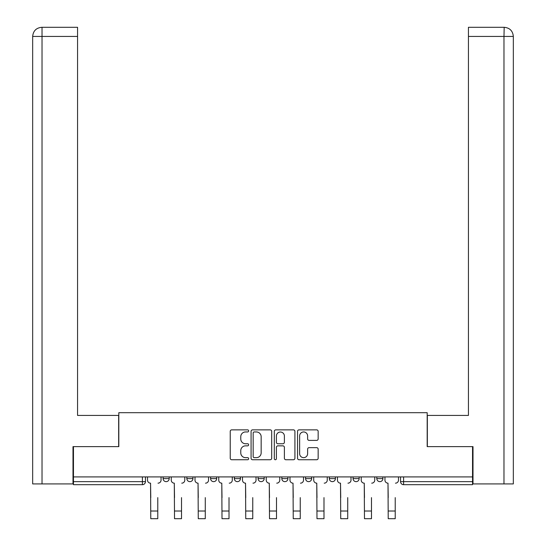 <?xml version="1.0" encoding="UTF-8"?>
<svg xmlns="http://www.w3.org/2000/svg" width="546" height="546" viewBox="0 0 546 546"><rect width="100%" height="100%" fill="white"/><g stroke="black" fill="none" stroke-linecap="round" stroke-linejoin="round"><path stroke-width="0.82" d="M248.648 430.91A1.044 1.044 0 0 0 247.604 429.866L231.729 429.866A1.495 1.495 0 0 0 230.235 431.36L230.235 458.251A1.495 1.495 0 0 0 231.729 459.746L247.604 459.746A1.044 1.044 0 0 0 248.648 458.695A1.044 1.044 0 0 0 247.604 457.65L245.55 457.65A4.777 4.777 0 0 1 240.766 452.873L240.766 450.627A4.777 4.777 0 0 1 245.55 445.85L247.604 445.85A1.044 1.044 0 0 0 248.648 444.806A1.044 1.044 0 0 0 247.604 443.755L245.55 443.755A4.777 4.777 0 0 1 240.766 438.977L240.766 436.739A4.777 4.777 0 0 1 245.55 431.954L247.604 431.954A1.044 1.044 0 0 0 248.648 430.91M353.064 476.917L353.064 478.596L359.152 478.596A3.044 3.044 0 0 1 356.108 481.64A3.044 3.044 0 0 1 353.064 478.596L353.064 476.917M305.569 476.917L305.569 478.596L311.664 478.596A3.044 3.044 0 0 1 308.62 481.64A3.044 3.044 0 0 1 305.569 478.596L305.569 476.917M281.825 476.917L281.825 478.596L287.919 478.596A3.044 3.044 0 0 1 284.875 481.64A3.044 3.044 0 0 1 281.825 478.596L281.825 476.917M234.336 476.917L234.336 478.596L240.431 478.596A3.044 3.044 0 0 1 237.38 481.64A3.044 3.044 0 0 1 234.336 478.596L234.336 476.917M316.66 440.397A1.495 1.495 0 0 0 318.154 438.902L318.154 431.36A1.495 1.495 0 0 0 316.66 429.866L299.031 429.866A1.495 1.495 0 0 0 297.536 431.36L297.536 458.251A1.495 1.495 0 0 0 299.031 459.746L316.66 459.746A1.495 1.495 0 0 0 318.154 458.251L318.154 449.133A1.495 1.495 0 0 0 316.66 447.645L309.118 447.645A1.495 1.495 0 0 0 307.623 449.133L307.623 453.658A3.999 3.999 0 0 1 303.631 457.65A3.999 3.999 0 0 1 299.631 453.658L299.631 435.954A3.999 3.999 0 0 1 303.631 431.954A3.999 3.999 0 0 1 307.623 435.954L307.623 438.902A1.495 1.495 0 0 0 309.118 440.397L316.66 440.397M42.028 483.92L32.664 483.92L32.664 36.432C33.21 30.883 36.254 27.839 41.789 27.3L77.566 27.3L77.566 36.432L42.028 36.432L42.028 483.92L73 483.92L73 446.628L118.816 446.628L118.816 412.687L427.184 412.687L427.184 446.628L472.543 446.628L472.543 476.917L73.457 476.917L73.457 481.64L145.448 481.64L145.448 476.917L145.448 481.64A3.044 3.044 0 0 1 142.404 484.684L73.457 484.684L73.457 481.64M73.457 446.628L73.457 476.917M271.69 431.36A1.495 1.495 0 0 0 270.202 429.866L252.573 429.866A1.495 1.495 0 0 0 251.078 431.36L251.078 458.251A1.495 1.495 0 0 0 252.573 459.746L270.202 459.746A1.495 1.495 0 0 0 271.69 458.251L271.69 431.36M275.798 429.866L293.427 429.866A1.495 1.495 0 0 1 294.922 431.36L294.922 458.251A1.495 1.495 0 0 1 293.427 459.746L285.886 459.746A1.495 1.495 0 0 1 284.391 458.251L284.391 447.345A1.495 1.495 0 0 0 282.896 445.85L277.894 445.85A1.495 1.495 0 0 0 276.399 447.345L276.399 458.695A1.044 1.044 0 0 1 275.355 459.746A1.044 1.044 0 0 1 274.31 458.695L274.31 431.36A1.495 1.495 0 0 1 275.798 429.866M400.552 476.917L400.552 481.64L472.543 481.64L472.543 484.684L403.596 484.684A3.044 3.044 0 0 1 400.552 481.64L400.552 476.917M472.543 476.917L472.543 481.64M382.896 476.917L382.896 478.596A3.044 3.044 0 0 1 379.852 481.64A3.044 3.044 0 0 1 376.808 478.596L382.896 478.596L382.896 476.917M376.808 476.917L376.808 478.596M359.152 476.917L359.152 478.596M335.408 476.917L335.408 478.596A3.044 3.044 0 0 1 332.364 481.64A3.044 3.044 0 0 1 329.32 478.596L335.408 478.596L335.408 476.917M329.32 476.917L329.32 478.596M311.664 476.917L311.664 478.596L311.664 476.917M287.919 478.596L287.919 476.917L287.919 478.596A3.044 3.044 0 0 1 284.875 481.64M264.175 476.917L264.175 478.596A3.044 3.044 0 0 1 261.125 481.64A3.044 3.044 0 0 1 258.081 478.596A3.044 3.044 0 0 0 261.125 481.64A3.044 3.044 0 0 0 264.175 478.596L264.175 476.917M258.081 476.917L258.081 478.596L264.175 478.596M240.431 476.917L240.431 478.596M216.68 476.917L216.68 478.596A3.044 3.044 0 0 1 213.636 481.64A3.044 3.044 0 0 1 210.592 478.596A3.044 3.044 0 0 0 213.636 481.64A3.044 3.044 0 0 0 216.68 478.596L210.592 478.596L210.592 476.917M186.848 476.917L186.848 478.596L192.936 478.596L192.936 476.917L192.936 478.596A3.044 3.044 0 0 1 189.892 481.64A3.044 3.044 0 0 1 186.848 478.596A3.044 3.044 0 0 0 189.892 481.64M163.104 476.917L163.104 478.596L169.192 478.596L169.192 476.917L169.192 478.596A3.044 3.044 0 0 1 166.148 481.64A3.044 3.044 0 0 1 163.104 478.596A3.044 3.044 0 0 0 166.148 481.64M142.404 476.917L142.404 484.684A3.044 3.044 0 0 0 145.448 481.64M254.211 431.954A1.044 1.044 0 0 0 253.167 432.998L253.167 456.606A1.044 1.044 0 0 0 254.211 457.65L256.381 457.65A4.777 4.777 0 0 0 261.159 452.873L261.159 436.739A4.777 4.777 0 0 0 256.381 431.954L254.211 431.954M284.391 436.029A3.999 3.999 0 0 0 280.398 432.029A3.999 3.999 0 0 0 276.399 436.029L276.399 442.267A1.495 1.495 0 0 0 277.894 443.755L282.896 443.755A1.495 1.495 0 0 0 284.391 442.267L284.391 436.029M147.509 480.118L147.509 476.917L147.509 480.118A3.044 3.044 0 0 0 150.553 483.162L150.778 497.618M150.553 483.162L150.778 518.7L157.78 518.7L157.78 497.618M161.05 480.118L161.05 476.917L161.05 480.118A3.044 3.044 0 0 1 158.006 483.162M157.78 518.7L150.778 518.7M171.253 480.118L171.253 476.917L171.253 480.118A3.044 3.044 0 0 0 174.297 483.162L174.522 497.618M174.297 483.162L174.522 518.7L181.525 518.7L181.525 497.618M184.794 480.118L184.794 476.917L184.794 480.118A3.044 3.044 0 0 1 181.75 483.162M194.997 480.118L194.997 476.917L194.997 480.118A3.044 3.044 0 0 0 198.041 483.162L198.266 497.618M198.041 483.162L198.266 518.7L205.269 518.7L205.269 497.618M208.538 480.118L208.538 476.917L208.538 480.118A3.044 3.044 0 0 1 205.494 483.162M118.659 446.628L118.659 415.431L77.566 415.431L77.566 36.432M41.796 27.3C36.241 27.846 33.197 30.89 32.664 36.432L32.664 392.594L32.664 36.432L42.028 36.432L42.028 27.3L77.566 27.3M427.341 446.628L427.341 415.431L468.434 415.431L468.434 27.3L504.19 27.3L503.972 36.432L468.434 36.432M513.336 392.594L513.336 36.432L513.336 483.92L473 483.92L473 446.628L472.543 446.628M503.972 483.92L503.972 36.432L513.336 36.432C512.79 30.883 509.746 27.839 504.211 27.3M181.525 518.7L174.522 518.7M205.269 518.7L198.266 518.7M218.741 480.118L218.741 476.917L218.741 480.118A3.044 3.044 0 0 0 221.785 483.162L222.01 497.618M221.785 483.162L222.01 518.7L229.013 518.7L229.013 497.618M232.282 480.118L232.282 476.917L232.282 480.118A3.044 3.044 0 0 1 229.238 483.162M242.485 480.118L242.485 476.917L242.485 480.118A3.044 3.044 0 0 0 245.529 483.162L245.755 497.618M245.529 483.162L245.755 518.7L252.757 518.7L252.757 497.618M256.026 480.118L256.026 476.917L256.026 480.118A3.044 3.044 0 0 1 252.982 483.162M266.23 480.118L266.23 476.917L266.23 480.118A3.044 3.044 0 0 0 269.274 483.162L269.499 497.618M269.274 483.162L269.499 518.7L276.501 518.7L276.501 497.618M279.77 480.118L279.77 476.917L279.77 480.118A3.044 3.044 0 0 1 276.726 483.162M229.013 518.7L222.01 518.7M252.757 518.7L245.755 518.7M276.501 518.7L269.499 518.7M289.974 480.118L289.974 476.917L289.974 480.118A3.044 3.044 0 0 0 293.018 483.162L293.243 497.618M293.018 483.162L293.243 518.7L300.245 518.7L300.245 497.618M303.515 480.118L303.515 476.917L303.515 480.118A3.044 3.044 0 0 1 300.471 483.162M300.245 518.7L293.243 518.7M313.718 480.118L313.718 476.917L313.718 480.118A3.044 3.044 0 0 0 316.762 483.162L316.987 497.618M316.762 483.162L316.987 518.7L323.99 518.7L323.99 497.618M327.259 480.118L327.259 476.917L327.259 480.118A3.044 3.044 0 0 1 324.215 483.162M323.99 518.7L316.987 518.7M337.462 480.118L337.462 476.917L337.462 480.118A3.044 3.044 0 0 0 340.506 483.162L340.731 497.618M340.506 483.162L340.731 518.7L347.734 518.7L347.734 497.618M351.003 480.118L351.003 476.917L351.003 480.118A3.044 3.044 0 0 1 347.959 483.162M347.734 518.7L340.731 518.7M361.206 480.118L361.206 476.917L361.206 480.118A3.044 3.044 0 0 0 364.25 483.162L364.475 497.618M364.25 483.162L364.475 518.7L371.478 518.7L371.478 497.618M374.747 480.118L374.747 476.917L374.747 480.118A3.044 3.044 0 0 1 371.703 483.162M371.478 518.7L364.475 518.7M384.95 480.118L384.95 476.917L384.95 480.118A3.044 3.044 0 0 0 387.994 483.162L388.22 497.618M387.994 483.162L388.22 518.7L395.222 518.7L395.222 497.618M398.491 480.118L398.491 476.917L398.491 480.118A3.044 3.044 0 0 1 395.447 483.162M395.222 518.7L388.22 518.7M403.596 476.917L403.596 484.684M157.78 511.015L150.778 511.015M32.664 36.432L32.664 392.594M181.525 511.015L174.522 511.015M205.269 511.015L198.266 511.015M229.013 511.015L222.01 511.015M252.757 511.015L245.755 511.015M276.501 511.015L269.499 511.015M300.245 511.015L293.243 511.015M323.99 511.015L316.987 511.015M347.734 511.015L340.731 511.015M371.478 511.015L364.475 511.015M395.222 511.015L388.22 511.015"/></g></svg>
